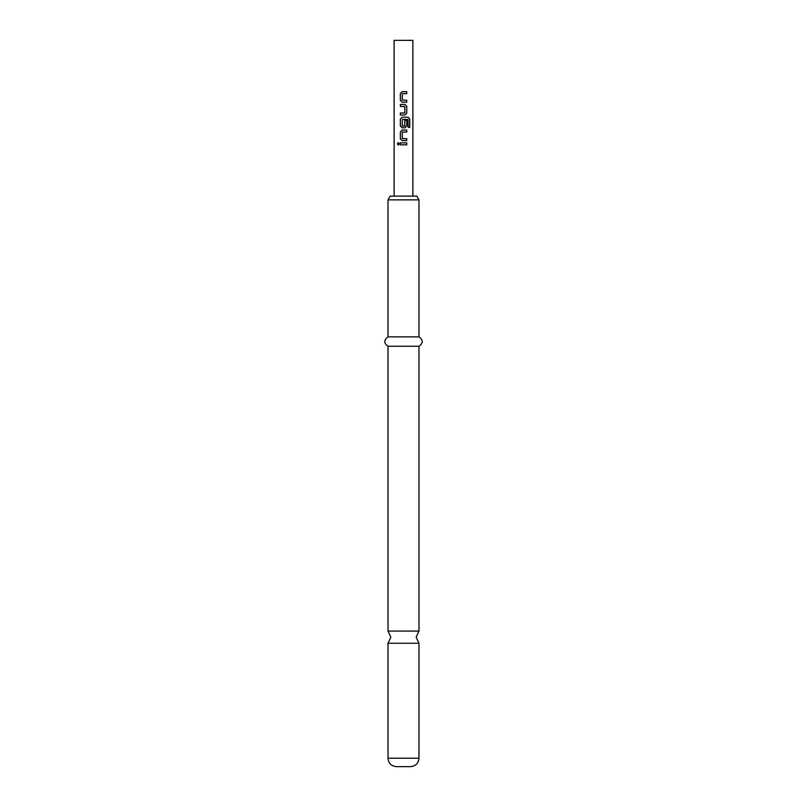 <?xml version="1.0" encoding="UTF-8"?>
<svg xmlns="http://www.w3.org/2000/svg" width="807" height="807" viewBox="0 0 807 807"><rect width="100%" height="100%" fill="white"/><g stroke="black" fill="none" stroke-linecap="round" stroke-linejoin="round"><path stroke-width="0.61" stroke-dasharray="4.04 3.03" d="M398.325 142.627L399.425 143.848L398.325 145.068M388.016 631.074L418.984 631.074M416.815 196.121L390.185 196.121M388.016 199.874L418.984 199.874M418.984 643.24L388.016 643.24M410.541 766.65L396.459 766.65M418.984 336.872L388.016 336.872M418.984 346.264L388.016 346.264M394.119 40.35L412.881 40.35M403.5 142.869L400.353 142.869M403.5 144.836L406.748 144.836M404.458 140.63L406.748 140.63M402.431 132.025L402.411 138.663M403.5 132.025L406.748 132.025M403.5 130.058L402.148 130.058M409.744 127.365L407.999 127.365L407.979 119.436M403.5 117.247L408.211 117.247M404.902 127.829L403.5 127.829M404.64 126.074L404.771 120.334L406.748 120.334M402.4 119.436L402.29 125.942M404.902 115.018L403.5 115.018M402.562 104.436L400.353 104.436M404.64 113.051L404.771 106.544L403.5 106.413M403.5 113.041L400.353 113.041M404.176 102.207L406.748 102.207M402.441 93.602L402.4 100.239M402.431 100.239L403.5 100.239M403.5 93.602L406.748 93.602M403.5 91.635L402.158 91.635M418.984 758.207L388.016 758.207"/><path stroke-width="1.21" d="M397.306 143.848L398.275 142.627L399.344 143.848L398.275 145.068L397.306 143.848L398.325 142.627M418.984 631.074L388.016 631.074L390.83 637.157L388.016 643.24L418.984 643.24L416.17 637.157L418.984 631.074L418.984 346.264C423.282 343.187 423.282 340.06 418.984 336.872L418.984 199.874L388.016 199.874L388.016 336.872L418.984 336.872M388.016 199.874L390.185 196.121L416.815 196.121L418.984 199.874M418.984 758.207L388.016 758.207C388.47 763.291 391.284 766.105 396.459 766.65L410.541 766.65C415.716 766.105 418.53 763.291 418.984 758.207L418.984 643.24M388.016 631.074L388.016 346.264L418.984 346.264M412.881 196.121L412.881 40.35L394.119 40.35L394.119 196.121M403.5 91.635L406.748 91.635L406.748 93.602L402.3 93.733L402.279 100.108L406.748 100.239L406.748 102.207L402.148 102.207L400.353 100.371L400.353 93.471L402.158 91.635L406.748 91.635M402.562 104.436L404.932 104.436L406.748 106.282L406.748 113.182L404.932 115.018L400.353 115.018L400.353 113.041L404.801 112.909L404.801 106.544L400.353 106.413L400.353 104.436L404.932 104.436L406.748 106.282M403.5 117.247L408.211 117.247L409.744 119.093L409.744 127.365L408.09 127.365L407.979 119.436L402.4 119.436L402.259 125.942L404.801 125.942L404.801 120.334L406.748 120.334L406.748 125.983L404.932 127.829L402.138 127.829L400.353 125.983L400.353 119.093L402.148 117.247L403.5 117.247L402.179 117.247L400.353 119.093M403.5 130.058L406.748 130.058L406.748 132.025L402.279 132.156L402.279 138.532L406.748 138.663L406.748 140.63L402.148 140.63L400.353 138.794L400.353 131.894L402.148 130.058L406.748 130.058M403.5 142.869L406.748 142.869L406.748 144.836L400.353 144.836L400.353 142.869L406.748 142.869M403.5 144.836L400.353 144.836M400.413 144.836L400.413 142.869M406.688 142.869L406.688 144.836M398.325 145.068L397.437 143.848M404.458 140.63L402.168 140.63L400.353 138.794M402.431 138.663L406.748 138.663M406.678 138.663L406.688 140.63M403.5 132.025L402.4 132.025M406.688 130.058L406.688 132.025M400.413 138.794L400.353 131.894M400.413 131.894L402.168 130.058M408.211 117.247L409.744 119.093M409.623 119.093L409.623 127.365M403.5 127.829L402.168 127.829L400.353 125.983M400.413 125.983L400.413 119.093M406.748 120.334L406.748 125.983M406.688 125.983L404.902 127.829M402.411 126.074L404.64 126.074M407.888 119.436L402.421 119.436M406.688 106.282L406.748 113.182M406.688 113.182L404.902 115.018M403.5 106.413L400.413 106.413L400.413 104.436M404.64 113.051L403.5 113.041M403.5 115.018L400.353 115.018M400.413 115.018L400.413 113.041M404.176 102.207L402.179 102.207L400.353 100.371M403.5 100.239L406.748 100.239M406.688 100.239L406.688 102.207M402.441 93.602L403.5 93.602M406.688 91.635L406.688 93.602M400.413 100.371L400.353 93.471M400.423 93.471L402.189 91.635M388.016 346.264C383.718 343.187 383.718 340.06 388.016 336.872M388.016 758.207L388.016 643.24"/></g></svg>
